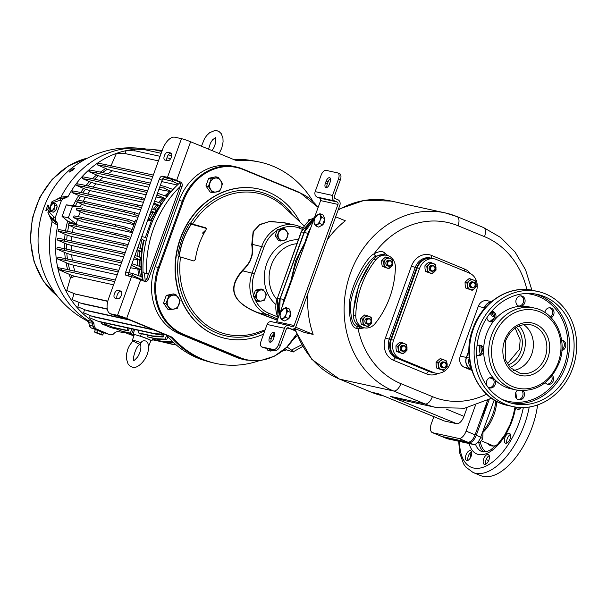 <?xml version="1.0" encoding="UTF-8"?>
<svg xmlns="http://www.w3.org/2000/svg" width="607" height="607" viewBox="0 0 607 607"><rect width="100%" height="100%" fill="white"/><g stroke="black" fill="none" stroke-linecap="round" stroke-linejoin="round"><path stroke-width="0.91" d="M125.224 332.606A92.423 79.881 102.4 0 1 117.591 331.528L115.368 332.211L113.175 334.245L110.762 334.882L109.078 334.389A3.065 2.504 -73.7 0 1 108.865 334.313L95.83 328.736L94.222 326.429L93.88 323.349L89.715 322.795L89.032 323.22M58.12 269.387A92.423 79.881 102.4 0 0 92.666 321.255L93.88 323.349M116.407 153.404A92.423 79.881 102.4 0 0 68.242 196.273L66.322 197.791L63.598 198.375L61.474 200.363L55.26 217.534L55.586 220.523L57.233 222.913L57.695 225.409A92.423 79.881 102.4 0 0 58.09 269.273M142.873 149.117A92.423 79.881 102.4 0 0 136.529 149.231M134.875 149.352A92.423 79.881 102.4 0 0 126.871 150.498M126.18 150.642A92.423 79.881 102.4 0 0 116.756 153.275M73.303 205.477A82.438 71.247 -77.6 0 1 78.591 195.72M80.716 192.472A82.438 71.247 -77.6 0 1 83.455 188.694M86.019 185.514A82.438 71.247 -77.6 0 1 89.29 181.857M92.423 178.731A82.438 71.247 -77.6 0 1 96.422 175.188M100.352 172.13A82.438 71.247 -77.6 0 1 105.497 168.7M70.465 277.938A82.438 71.247 -77.6 0 1 69.228 274.607M67.673 269.629A82.438 71.247 -77.6 0 1 66.102 262.99M65.359 258.612A82.438 71.247 -77.6 0 1 64.706 252.747M64.471 248.68A82.438 71.247 -77.6 0 1 64.441 243.361M64.615 239.507A82.438 71.247 -77.6 0 1 65.063 234.56M65.564 230.865A82.438 71.247 -77.6 0 1 67.635 221.062M56.276 199.544L60.973 197.161L68.242 196.273M57.695 225.409L52.088 221.707L48.416 213.505M87.689 321.149L88.182 320.625L92.666 321.255M74.403 168.64L73.424 168.26L69.335 172.062L73.318 169.816A89.844 77.65 -77.6 0 1 73.493 169.649L74.517 168.397M74.509 168.26L73.424 168.26M48.545 207.746L48.712 205.371L47.854 204.961L45.859 210.477L46.959 210.227L48.461 207.989A89.844 77.65 -77.6 0 1 48.545 207.746M55.586 220.523L54.175 219.939L55.73 222.261L51.974 219.362L49.637 215.917L54.175 219.939A3.065 2.694 -67.4 0 1 53.94 216.98L55.26 217.534M47.892 212.313L49.637 215.917L47.892 212.313L49.539 210.925A0.88 0.766 -88.1 0 1 49.774 210.978M48.021 212.511L48.788 211.517A0.88 0.766 -88.1 0 1 49.539 210.925L50.874 210.97M51.83 204.544L51.056 204.24L48.499 211.016L51.694 203.125M51.034 204.301L51.375 203.345M51.276 204.028L51.906 203.96M66.322 197.791L59.122 198.626L64.608 197.753L66.429 196.22M51.732 203.884L52.263 204.104A0.88 0.774 -67.7 0 1 51.876 202.988L51.724 202.283M52.278 204.111L52.263 204.104C51.041 203.74 50.768 203.14 51.443 202.306L51.443 202.306C51.868 201.577 54.425 200.348 59.122 198.626M56.846 207.215A3.414 1.624 112.3 0 1 56.056 209.567M54.046 203.133L56.019 203.937L57.179 206.228L55.776 210.386L53.219 212.26L51.246 211.448L53.803 209.582L55.207 205.416L54.046 203.133L52.483 203.952A3.824 1.813 -67.7 0 0 51.314 205.265A3.824 1.813 -67.7 0 0 50.51 206.964A3.824 1.813 -67.7 0 0 50.275 207.806A3.824 1.813 -67.7 0 0 50.389 210.189L51.246 211.448M50.267 207.844L50.389 210.189A3.824 1.813 -67.7 0 0 52.248 210.401A3.824 1.813 -67.7 0 0 54.228 207.389A3.824 1.813 -67.7 0 0 54.342 204.164A3.824 1.813 -67.7 0 0 53.575 203.573A3.824 1.813 -67.7 0 0 52.483 203.952L51.36 205.196M55.776 210.386L53.803 209.582M57.179 206.228L55.207 205.416M91.209 320.928L92.507 323.053L92.909 326.103C90.344 325.481 89.161 325.39 89.366 325.838L91.293 328.008L102.803 332.067M91.422 328.046A0.88 0.721 -73.7 0 1 91.354 328.03L89.51 326.369M96.847 329.624A0.88 0.721 106.3 0 0 96.908 329.647L91.354 328.03A0.88 0.721 -73.7 0 1 91.293 328.008L94.601 328.433A3.065 2.777 -76 0 1 92.909 326.103L94.222 326.429M96.346 329.836L101.346 331.278L102.735 332.241M95.352 332.621L94.517 331.832L95.375 329.563L103.638 332.689L102.78 334.958L94.958 332.386L102.09 335.072L96.741 332.454L94.517 331.832L94.958 332.386M102.09 335.072L102.78 334.958M101.726 331.748L100.876 334.017M97.598 330.185L96.741 332.454M107.818 301.133L75.033 293.947L66.778 290.533L70.716 277.08L72.187 277.399L74.752 276.306L71.406 275.259A82.438 71.247 102.4 0 0 72.187 277.399M71.406 275.259L58.067 269.356L58.598 267.748L61.944 268.484M74.782 271.192A80.67 69.722 -77.6 0 1 73.257 265.153L68.25 263.635A82.438 71.247 102.4 0 0 69.782 270.092M68.25 263.635L57.392 258.893L64.903 260.236L65.442 258.628L57.961 257.178L57.392 258.893M72.332 260.137A80.67 69.722 -77.6 0 1 71.687 254.834L66.823 253.377A82.438 71.247 102.4 0 0 67.468 259.075M66.823 253.377L56.77 249.007L64.274 250.35L64.828 248.749L57.346 247.292L56.77 249.007M71.376 250.183A80.67 69.722 -77.6 0 1 71.315 245.395L66.55 243.984A82.438 71.247 102.4 0 0 66.58 249.136M66.55 243.984L57.02 239.848L64.532 241.199L65.093 239.598L57.604 238.141L57.02 239.848M71.474 240.994A80.67 69.722 -77.6 0 1 71.854 236.563L67.149 235.175A82.438 71.247 102.4 0 0 66.724 239.955M67.149 235.175L57.991 231.221L65.51 232.572L66.072 230.963L58.591 229.514L57.991 231.221M77.339 202.04A82.438 71.247 102.4 0 0 75.443 205.864L66.277 204.863L62.081 216.456L68.143 221.487L69.668 221.821A82.438 71.247 102.4 0 0 69.304 223.255M68.864 225.129A82.438 71.247 102.4 0 0 67.681 231.32M140.725 209.825L80.625 196.304A82.438 71.247 102.4 0 0 78.311 200.242M80.625 196.304L71.96 192.578L79.479 193.929L80.071 192.336L72.597 190.879L71.96 192.578M87.719 194.005A80.67 69.722 -77.6 0 1 90.185 190.659L85.473 189.278A82.438 71.247 102.4 0 0 82.825 192.935M85.473 189.278L76.672 185.484L84.191 186.835L84.79 185.241L77.317 183.792L76.672 185.484M93.121 187.07A80.67 69.722 -77.6 0 1 96.065 183.845L91.3 182.426A82.438 71.247 102.4 0 0 88.129 185.977M91.3 182.426L82.241 178.519L89.76 179.877L90.367 178.283L82.893 176.827L82.241 178.519M99.677 180.325A80.67 69.722 -77.6 0 1 103.281 177.214L98.402 175.749A82.438 71.247 102.4 0 0 94.533 179.194M98.402 175.749L88.918 171.652L96.437 173.003L97.059 171.409L89.586 169.96L88.918 171.652M107.864 173.777A80.67 69.722 -77.6 0 1 112.523 170.81L107.454 169.254A82.438 71.247 102.4 0 0 102.462 172.593M107.454 169.254L97.234 164.816L104.753 166.166L105.375 164.58L97.909 163.131L97.234 164.816M162.213 150.468L153.533 149.625M166.09 196.251A82.438 71.247 -77.6 0 1 170.848 191.918M165.438 198.686L156.12 197.009M159.945 203.004A82.438 71.247 -77.6 0 1 164.011 198.375M153.958 202.988L159.656 205.538A82.438 71.247 -77.6 0 1 161.28 203.482L154.641 201.099M159.656 205.538L153.396 204.521M154.823 209.946A82.438 71.247 -77.6 0 1 158.192 205.219M151.09 210.902L154.808 212.571A82.438 71.247 -77.6 0 1 156.181 210.432L151.826 208.869M154.808 212.571L151.522 212.192A80.67 69.722 102.4 0 0 149.201 216.115M149.178 219.696A82.438 71.247 -77.6 0 1 153.336 212.245M150.999 219.863A82.886 71.641 -77.6 0 1 164.451 200.037M175.453 344.245L172.297 344.101L173.655 344.662L152.532 339.533M131.302 334.882L130.687 334.707M176.349 345.019L175.021 344.73M158.275 341.058L152.418 339.776M132.683 335.443L130.869 334.783M286.997 346.969L291.474 350.057C293.5 351.559 294.023 352.174 293.044 351.908L286.716 349.867L282.209 351.203M285.146 348.729L286.716 349.867M302.438 346.612L293.044 351.908M301.451 344.92L291.474 350.057M164.376 334.161L155.142 333.721L156.523 334.29L99.184 321.718L89.57 317.757L90.2 315.511M156.523 334.29L165.848 334.768M89.57 317.757L99.184 321.718M155.142 333.721L97.826 321.156M151.151 328.857L149.201 328.766L150.597 329.335L93.243 316.763L83.637 312.802L84.54 309.616M150.597 329.335L152.554 329.434M83.637 312.802L93.243 316.763M149.201 328.766L91.9 316.201M130.027 320.147L87.469 310.814L77.871 306.854L79.122 302.468M77.871 306.854L87.469 310.814M128.654 319.586L86.133 310.26M107.295 309.168L81.846 303.591L72.256 299.63L74.016 293.538M72.256 299.63L81.846 303.591M107.249 308.895L80.519 303.037M107.75 301.383L75.033 293.947M66.778 290.533L76.353 294.501M113.577 284.82L74.752 276.306M114.738 281.618L58.067 269.356M115.3 280.077L61.982 268.385L61.421 269.925M128.274 274.311L132.174 275.282L142.425 279.895L140.263 279.622M117.212 274.796L73.257 265.153M118.244 271.936L64.903 260.236M142.425 279.895A82.438 71.247 -77.6 0 1 141.879 276.845L132.819 273.59L132.174 275.282M118.82 270.335L65.442 258.628M132.819 273.59L128.745 272.619M131.378 265.358L141.006 269.645L130.513 267.733M120.558 265.547L71.687 254.834M121.514 262.899L64.274 250.35M141.006 269.645A82.438 71.247 -77.6 0 1 140.824 266.807L132.197 263.704L131.552 265.403M122.09 261.306L64.828 248.749M134.276 257.353L140.733 260.244L133.654 259.06M123.691 256.875L71.315 245.395M125.163 252.816L122.439 252.171L121.84 253.764L64.532 241.199M121.84 253.764L124.572 254.447M140.733 260.244A82.438 71.247 -77.6 0 1 140.832 257.558L134.959 255.456M122.439 252.171L65.093 239.598M137.099 249.545L141.332 251.442L136.658 250.767M126.696 248.582L71.854 236.563M128.115 244.659L123.411 243.536L122.819 245.137L65.51 232.572M122.819 245.137L127.523 246.305M141.332 251.442A82.438 71.247 -77.6 0 1 141.666 248.878L137.842 247.504M123.411 243.536L66.072 230.963M69.668 221.821L74.213 223.596A80.67 69.722 -77.6 0 0 74.062 224.18M72.415 232.36A80.67 69.722 -77.6 0 1 73.356 227.253M81.634 204.073A80.67 69.722 -77.6 0 0 80.321 206.721L72.514 206.228L68.31 217.822L76.239 224.044L74.213 223.596M139.178 243.809A80.67 69.722 102.4 0 0 138.517 247.747M151.522 212.192L150.688 212.01M83.189 201.19A80.67 69.722 -77.6 0 1 85.291 197.67M76.239 224.044L77.506 219.499M78.417 216.729L80.291 211.767M81.475 209.043L82.355 207.162M138.001 217.344L85.208 205.773L76.74 201.759L84.252 203.11L84.843 201.509L77.37 200.06L76.74 201.759M133.919 224.651L84.745 213.876L76.262 209.855L83.774 211.206L84.358 209.605L76.877 208.155L76.262 209.855M129.602 240.554L77.157 229.051L68.379 224.901L75.89 226.252L76.459 224.643L68.978 223.194L68.379 224.901M132.447 232.701L82.051 221.654L73.462 217.587L80.981 218.937L81.558 217.336L74.077 215.88L73.462 217.587M62.081 216.456L68.31 217.822M80.321 206.721L75.443 205.864M66.277 204.863L72.514 206.228M142.106 206.023L137.387 204.9L136.825 206.501L79.479 193.929M136.825 206.501L141.507 207.67M137.387 204.9L80.071 192.336M143.434 202.336L90.185 190.659M144.838 198.459L142.091 197.806L141.537 199.407L84.191 186.835M141.537 199.407L144.254 200.082M142.091 197.806L84.79 185.241M156.887 194.885L165.476 198.694M146.158 194.824L96.065 183.845M147.023 192.427L89.76 179.877M167.403 196.721L157.683 193.223L157.092 194.93M147.6 190.833L90.367 178.283M159.724 187.055L163.776 188.064L171.28 191.425M171.121 191.698L158.875 189.407M148.912 187.222L103.281 177.214M149.823 184.703L96.437 173.003M173.033 189.475L164.368 186.357L163.776 188.064M150.399 183.109L97.059 171.409M164.368 186.357L160.324 185.393M162.122 178.746L172.1 181.227L178.412 184.073M177.396 185.029L161.697 181.592M151.735 179.406L112.523 170.81M152.721 176.683L104.753 166.166M179.194 181.872L172.676 179.52L172.1 181.227M153.305 175.082L105.375 164.58M172.676 179.52L164.224 177.51M110.853 166.204L116.468 153.26L125.793 153.723L158.442 160.885M124.845 153.677L126.256 150.468L135.573 150.931L160.096 156.31M170.673 158.624L166.933 157.805M134.208 150.862L134.959 149.147L144.284 149.618L161.181 153.321M171.698 155.627L168.291 154.884M142.683 149.534L142.971 148.89L152.296 149.352L161.857 151.454M174.217 188.223A80.67 69.722 102.4 0 0 172.646 189.338M169.52 191.736A80.67 69.722 102.4 0 0 164.876 195.811M162.304 198.368A80.67 69.722 102.4 0 0 158.571 202.51M156.416 205.181A80.67 69.722 102.4 0 0 153.343 209.415M136.916 220.349L135.581 220.06L131.385 231.654L132.485 232.595M136.977 220.174L135.581 220.06M140.225 248.362A82.438 71.247 -77.6 0 1 142.061 239.021M139.367 257.034A82.438 71.247 -77.6 0 1 139.86 251.123M139.344 266.268A82.438 71.247 -77.6 0 1 139.261 259.925M140.376 276.306A82.438 71.247 -77.6 0 1 139.542 269.326M142.789 280.662A82.886 71.641 -77.6 0 1 143.578 240.266M146.037 241.131L144.026 240.63L141.173 238.293M147.941 219.59L153.002 220.22M147.774 220.053L151.371 220.834L145.376 237.398L146.689 238.475M141.78 236.609L145.376 237.398M152.676 220.956L151.371 220.834M145.24 280.707L144.398 273.006M146.613 273.658L147.888 273.385L148.078 275.092L180.127 186.554A103.046 89.062 102.4 0 0 146.613 273.658L143.055 272.611A102.849 88.888 -77.6 0 1 179.96 182.654M143.965 281.147A3.536 3.05 102.4 0 0 146.727 278.81L148.078 275.092M168.852 336.157L124.928 318.045L113.706 315.041A14.72 7.322 112.4 0 1 113.092 314.843L110.254 313.675A14.72 7.322 -67.6 0 0 110.869 313.872L117.523 315.329A7.064 0.539 19.9 0 1 126.666 318.425L170.59 336.536A11.776 10.175 -77.6 0 1 173.913 338.881A103.046 89.062 -77.6 0 0 215.925 363.464L214.188 363.085A103.046 89.062 -77.6 0 1 172.183 338.501A11.776 10.175 102.4 0 0 168.852 336.157L170.59 336.536M235.159 160.096A11.776 10.175 102.4 0 0 236.745 160.142A103.046 89.062 -77.6 0 1 258.324 161.773L260.062 162.152A103.046 89.062 -77.6 0 1 312.871 201.205M128.403 276.003A3.536 1.76 -67.6 0 1 128.601 273.013L162.175 180.264A3.536 1.76 -67.6 0 1 165.112 177.335L170.324 178.473L180.408 181.963A3.536 3.05 -77.6 0 1 182.039 186.448L148.465 279.197A3.536 3.05 -77.6 0 1 144.876 281.473A3.536 3.05 -77.6 0 1 144.436 281.337L140.657 279.781L126.666 318.425M180.127 186.554L180.302 186.061A3.536 3.05 102.4 0 0 178.67 181.584M233.612 159.489A102.849 88.888 -77.6 0 1 250.638 160.4L253.802 160.923M110.254 313.675A14.72 7.322 -67.6 0 1 108.63 298.485L162.593 149.421A14.72 7.322 -67.6 0 1 174.824 137.205L181.478 138.662L167.486 177.305A7.064 0.539 19.9 0 1 176.629 180.408L180.408 181.963M181.478 138.662A7.064 0.539 19.9 0 1 190.621 141.757L234.545 159.869A11.776 10.175 -77.6 0 0 236.017 160.331A11.776 10.175 -77.6 0 0 238.483 160.521A103.046 89.062 -77.6 0 1 260.062 162.152M140.657 279.781A7.064 0.539 19.9 0 0 131.514 276.686L126.309 275.54A3.536 1.76 112.4 0 1 126.157 275.495A3.536 1.76 112.4 0 1 125.77 271.845L159.345 179.095A3.536 1.76 112.4 0 1 162.281 176.167L167.486 177.305M120.71 290.996A4.12 2.049 112.4 0 1 120.884 291.049A4.12 2.049 112.4 0 1 121.271 295.48A4.12 2.049 112.4 0 1 117.91 298.727L115.019 298.09A4.12 2.049 112.4 0 1 114.844 298.037A4.12 2.049 112.4 0 1 114.457 293.613A4.12 2.049 112.4 0 1 117.819 290.366L121.043 291.132M170.673 152.979L167.782 152.342A4.12 2.049 112.4 0 0 164.421 155.597A4.12 2.049 112.4 0 0 164.808 160.02A4.12 2.049 112.4 0 0 164.983 160.073L167.873 160.711A4.12 2.049 112.4 0 0 171.235 157.456A4.12 2.049 112.4 0 0 170.848 153.032A4.12 2.049 112.4 0 0 170.673 152.979L171.007 153.116M171.493 153.708L167.782 152.342M166.993 160.514A4.12 2.049 112.4 0 1 167.615 155.961A4.12 2.049 112.4 0 1 170.613 153.51M117.037 298.538A4.12 2.049 112.4 0 1 117.652 293.978A4.12 2.049 112.4 0 1 120.649 291.535L117.819 290.366M121.529 291.724L120.649 291.535M296.929 335.815A103.046 89.062 -77.6 0 1 293.135 339.639M258.84 360.816A103.046 89.062 -77.6 0 1 215.925 363.464M236.351 357.303A52.999 45.806 102.4 0 0 242.99 359.382L246.169 360.08A52.999 45.806 -77.6 0 1 239.537 358.001L182.859 334.632A52.999 45.806 -77.6 0 1 158.336 267.421L182.32 201.175A52.999 45.806 -77.6 0 1 236.176 166.933A52.999 45.806 -77.6 0 1 242.815 169.012A1.768 0.88 -67.6 0 1 242.883 169.034L232.989 166.235A52.999 45.806 102.4 0 0 179.133 200.477L155.149 266.723A52.999 45.806 102.4 0 0 179.672 333.933L236.351 357.303L239.537 358.001A1.768 0.88 112.4 0 0 240.266 357.705A52.543 45.411 102.4 0 0 296.345 334.419M318.106 207.518A52.543 45.411 102.4 0 0 299.919 192.927L243.24 169.558A52.543 45.411 102.4 0 0 183.253 201.448L159.277 267.695A52.543 45.411 102.4 0 0 183.587 334.343L240.266 357.705M258.294 188.891A76.55 66.163 102.4 0 0 258.15 188.86A76.55 66.163 102.4 0 0 178.557 243.832A76.55 66.163 102.4 0 0 215.773 335.405A76.55 66.163 -77.6 0 0 225.356 338.41A76.55 66.163 -77.6 0 0 225.5 338.44M263.605 334.07A76.55 66.163 -77.6 0 1 225.645 338.471A76.55 66.163 -77.6 0 1 216.062 335.466A76.55 66.163 -77.6 0 1 178.845 243.9A76.55 66.163 -77.6 0 1 258.438 188.921A76.55 66.163 -77.6 0 1 268.021 191.926A76.55 66.163 -77.6 0 1 299.866 221.851M190.423 223.467L190.386 223.467A1.768 1.525 -77.6 0 0 189.02 224.294A74.782 64.63 102.4 0 0 177.972 254.826A1.768 1.525 -77.6 0 0 178.458 256.42L193.853 260.964L195.348 259.508A66.755 57.695 102.4 0 1 199.202 243.968A66.755 57.695 -77.6 0 1 206.137 229.696L205.841 227.837L190.386 223.467A73.948 63.91 -77.6 0 1 293.234 215.591M277.293 320.261L258.005 312.886C232.033 302.423 226.851 288.234 242.474 270.297C247.193 265.555 249.978 261.564 250.835 258.324C252.277 255.206 252.58 250.661 251.746 244.689L253.134 231.593L259.834 224.438L270.358 221.327L286.519 223.201M277.346 320.117L257.899 312.658C232.322 302.278 227.23 288.34 242.641 270.836C247.459 265.783 250.281 261.64 251.108 258.392C252.58 255.281 252.96 250.6 252.231 244.333L253.385 231.866L259.455 224.924L268.916 221.638L283.302 222.496L289.873 224.324M179.035 256.738A68.128 58.879 -77.6 0 1 183.056 240.213A68.128 58.879 -77.6 0 1 190.993 224.317A1.768 1.525 102.4 0 1 190.765 224.249L189.536 223.74M190.765 224.249L194.415 225.045A1.768 1.525 102.4 0 0 194.635 225.114L190.985 224.317A1.768 1.525 102.4 0 0 191.22 224.347A67.627 58.447 102.4 0 0 183.215 240.326A67.627 58.447 102.4 0 0 179.209 256.807M206.418 228.391L194.961 225.189A1.768 1.237 105.6 0 0 195.09 225.235L195.09 225.235A1.768 1.237 105.6 0 0 195.219 225.258M313.569 220.045A23.552 20.357 102.4 0 0 304.016 232.413L280.032 298.659A23.552 20.357 102.4 0 0 279.311 314.676M292.445 329.161L294.699 330.087M284.895 228.907L282.945 228.475L277.361 229.651L275.168 235.713L278.56 240.584L280.51 241.017L277.118 236.138L279.311 230.083L284.895 228.907L288.287 233.778L286.094 239.841L280.51 241.017M275.168 235.713L277.118 236.138M277.361 229.651L279.311 230.083M286.838 231.396A5.592 4.833 102.4 0 0 282.354 229.545A5.592 4.833 -77.6 0 0 278.461 233.164A5.592 4.833 -77.6 0 0 279.061 238.634A5.592 4.833 102.4 0 0 283.552 240.478A5.592 4.833 -77.6 0 0 287.437 236.867A5.592 4.833 -77.6 0 0 286.838 231.396M262.99 289.41L261.04 288.985L255.456 290.161L253.263 296.216L256.655 301.095L258.612 301.527L255.221 296.648L257.414 290.594L262.99 289.41L266.382 294.289L265.532 297.369L264.189 300.344L258.612 301.527M253.263 296.216L255.221 296.648M255.456 290.161L257.414 290.594M264.933 291.906A5.592 4.833 102.4 0 0 260.449 290.055A5.592 4.833 -77.6 0 0 256.556 293.674A5.592 4.833 -77.6 0 0 257.156 299.137A5.592 4.833 102.4 0 0 261.647 300.989A5.592 4.833 -77.6 0 0 265.532 297.369A5.592 4.833 -77.6 0 0 264.933 291.906M313.508 220.22L304.16 232.451L280.176 298.697L279.395 314.456M468.945 350.269L466.358 357.432A8.832 7.633 102.4 0 0 470.44 368.639L470.584 368.669A8.832 7.633 -77.6 0 1 466.502 357.462L468.945 350.717M470.44 368.639L464.363 367.303L471.814 370.376M489.712 377.751L493.362 379.254M464.363 367.303A8.832 7.633 -77.6 0 1 460.281 356.104L466.358 357.432M491.131 301.929A8.832 7.633 102.4 0 0 484.34 307.749L483.711 309.494M484.34 307.749L478.263 306.414L460.281 356.104M478.263 306.414A8.832 7.633 -77.6 0 1 487.239 300.708L491.473 301.633M485.061 307.901L484.485 307.779A8.832 7.633 -77.6 0 1 491.055 301.99M484.485 307.779L483.984 309.16M471.047 367.728A8.832 7.633 -77.6 0 1 469.249 358.069L466.502 357.462M561.885 350.535A5.296 4.583 -77.6 0 0 565.785 345.724A5.296 4.583 -77.6 0 0 563.008 340.413A5.296 4.583 -77.6 0 0 562.34 340.208A5.296 4.583 -77.6 0 0 561.604 340.117A5.296 4.583 -77.6 0 1 564.373 344.518A5.296 4.583 -77.6 0 1 561.961 349.533M549.805 307.779A5.296 4.583 -77.6 0 1 552.567 311.998A5.296 4.583 -77.6 0 1 550.45 316.991M520.889 295.859A5.296 4.583 -77.6 0 1 523.295 302.559A5.296 4.583 -77.6 0 1 518.644 306.072M491.784 311.33A5.296 4.583 -77.6 0 1 494.219 314.001A5.296 4.583 -77.6 0 1 489.546 321.543M479.545 345.133A5.296 4.583 -77.6 0 1 482.178 351.066A5.296 4.583 -77.6 0 1 477.307 355.345M491.344 377.463A5.296 4.583 -77.6 0 1 494.121 382.16A5.296 4.583 -77.6 0 1 491.238 387.167A5.296 4.583 -77.6 0 1 489.105 387.683M521.952 390.703A5.296 4.583 -77.6 0 1 522.673 396.09A5.296 4.583 -77.6 0 1 518.021 399.603M551.672 376.264A5.296 4.583 -77.6 0 1 551.801 376.59A5.296 4.583 -77.6 0 1 547.127 384.132M478.157 329.555A58.887 50.889 102.4 0 0 512.778 406.553A58.887 50.889 102.4 0 0 572.621 368.502A58.887 50.889 -77.6 0 0 537.999 291.512A58.887 50.889 -77.6 0 0 478.157 329.555M480.516 330.534A55.943 48.348 -77.6 0 1 537.37 294.387A55.943 48.348 -77.6 0 1 570.261 367.531A55.943 48.348 102.4 0 1 513.408 403.678A55.943 48.348 102.4 0 1 480.516 330.534M552.362 375.384A5.296 4.583 -77.6 0 1 553.25 376.909A5.296 4.583 -77.6 0 1 552.453 382.395A5.296 4.583 -77.6 0 1 547.833 384.36A5.296 4.583 -77.6 0 1 545.291 382.622M544.866 312.468A5.296 4.583 -77.6 0 1 547.673 308.295A5.296 4.583 -77.6 0 1 550.549 307.87A5.296 4.583 -77.6 0 1 554.016 312.332A5.296 4.583 -77.6 0 1 551.209 317.764M519.44 306.315A41.959 36.261 102.4 0 0 495.274 319.161A41.959 36.261 102.4 0 0 493.817 320.898A41.959 36.261 102.4 0 0 486.526 334.017A41.959 36.261 102.4 0 0 483.658 348.964A41.959 36.261 102.4 0 0 483.642 351.286A41.959 36.261 102.4 0 0 493.438 378.131A41.959 36.261 102.4 0 0 494.872 379.686A41.959 36.261 102.4 0 0 511.193 388.875L516.261 389.982A41.959 36.261 102.4 0 1 491.587 335.125A41.959 36.261 -77.6 0 1 534.228 308.015L529.167 306.907A41.959 36.261 102.4 0 0 521.474 306.194A41.959 36.261 102.4 0 0 519.44 306.315A5.296 4.583 -77.6 0 1 519.357 306.3A5.296 4.583 -77.6 0 1 516.238 299.372A5.296 4.583 -77.6 0 1 521.625 295.95A5.296 4.583 -77.6 0 1 524.744 302.878A5.296 4.583 -77.6 0 1 521.474 306.194M491.662 311.323A5.296 4.583 -77.6 0 1 492.52 311.421A5.296 4.583 -77.6 0 1 495.669 314.32A5.296 4.583 -77.6 0 1 495.274 319.161M493.817 320.898A5.296 4.583 -77.6 0 1 490.251 321.771A5.296 4.583 -77.6 0 1 487.11 318.872A5.296 4.583 -77.6 0 1 486.837 317.78M477.003 345.891A5.296 4.583 -77.6 0 1 480.289 345.224A5.296 4.583 -77.6 0 1 480.949 345.429A5.296 4.583 -77.6 0 1 483.658 348.964M483.642 351.286A5.296 4.583 -77.6 0 1 478.02 355.573A5.296 4.583 -77.6 0 1 477.352 355.368A5.296 4.583 -77.6 0 1 476.723 355.034M494.872 379.686A5.296 4.583 -77.6 0 1 492.679 387.486A5.296 4.583 -77.6 0 1 489.811 387.911A5.296 4.583 -77.6 0 1 486.344 383.412A5.296 4.583 -77.6 0 1 489.212 377.979A5.296 4.583 -77.6 0 1 492.08 377.554A5.296 4.583 -77.6 0 1 493.438 378.131M523.143 390.726A5.296 4.583 -77.6 0 1 524.122 396.409A5.296 4.583 -77.6 0 1 518.735 399.831A5.296 4.583 -77.6 0 1 515.616 392.904A5.296 4.583 -77.6 0 1 517.589 390.24M513.537 370.475A24.819 21.45 102.4 0 0 531.694 354.26A24.819 21.45 -77.6 0 0 523.591 324.593M510.032 367.44A24.879 21.503 102.4 0 0 519.144 325.891M508.089 364.966A22.08 19.083 102.4 0 0 521.754 348.236A22.08 19.083 102.4 0 0 516.345 327.325M507.384 363.851L519.433 349.283L520.169 339.859L515.138 328.106M494.47 316.975L492.512 316.581L490.069 313.258M490.691 312.484L491.351 312.628L491.958 311.406M494.386 316.991L491.351 312.628M492.216 311.543A5.008 4.325 -77.6 0 0 493.089 314.858A5.008 4.325 102.4 0 0 494.553 316.164M387.881 255.608L383.874 252.269C381.469 251.01 378.199 251.541 374.049 253.87C367.584 256.23 351.036 283.264 349.268 303.849C349.207 319.714 351.643 327.871 356.575 328.334L358.13 328.964L364.375 327.826M384.049 254.659L383.199 254.409L376.105 256.162C370.74 256.526 352.606 283.719 350.543 304.426C350.467 319.161 353.008 326.513 358.168 326.483L359.678 326.9L358.13 328.964A84.206 72.779 102.4 0 0 400.908 383.654L432.396 396.629A84.206 72.779 102.4 0 0 486.609 394.186M359.276 326.824L362.22 327.348M444.468 421.015A8.832 4.393 112.4 0 1 444.104 420.901L378.191 393.685L444.468 421.015L456.623 423.678A8.832 4.393 112.4 0 0 463.96 416.349L467.071 407.752M432.396 396.629A8.832 4.393 112.4 0 1 425.059 403.966L390.339 396.348L404.065 400.453L436.714 407.616A93.038 80.412 102.4 0 1 425.059 403.966L393.571 390.984A93.038 80.412 102.4 0 1 348.342 279.69A93.038 80.412 102.4 0 1 445.075 212.875L391.257 201.076A93.038 80.412 -77.6 0 0 338.084 210.075M433.861 416.675L431.387 423.511A8.832 4.393 -67.6 0 0 432.366 432.624A8.832 4.393 -67.6 0 0 432.73 432.745L458.771 438.451A8.832 4.393 -67.6 0 0 466.108 431.122L475.357 405.567M432.73 432.745L441.706 436.441A8.832 4.393 112.4 0 1 441.335 436.327L432.366 432.624M441.706 436.441L467.747 442.154A8.832 4.393 112.4 0 0 475.084 434.824L487.512 400.476M489.196 399.581L476.267 435.31A8.832 4.393 -67.6 0 1 468.923 442.64L442.89 436.926A8.832 4.393 -67.6 0 1 442.518 436.812A8.832 4.393 -67.6 0 1 441.987 436.501M481.108 418.17A33.855 16.837 -67.6 0 0 484.53 410.309A33.855 16.837 112.4 0 0 486.89 402.213M442.518 436.812L447.002 438.664A8.832 4.393 -67.6 0 0 447.374 438.778L442.89 436.926M494.227 399.937L480.752 437.161A8.832 4.393 -67.6 0 1 473.414 444.491L447.374 438.778M482.846 431.38A30.031 14.932 -67.6 0 0 492.808 414.08A30.031 14.932 -67.6 0 0 495.836 400.878M482.269 432.966A26.496 13.172 -67.6 0 0 493.908 414.869A26.496 13.172 -67.6 0 0 496.693 401.341M496.549 445.341A27.383 13.612 112.4 0 1 491.427 445.864A27.383 13.612 -67.6 0 1 490.289 445.508A27.383 13.612 -67.6 0 1 487.474 443.413M471.199 456.123A5.296 2.633 -67.6 0 0 470.615 450.652A5.296 2.633 -67.6 0 0 465.986 454.977A5.296 2.633 -67.6 0 0 466.571 460.447A5.296 2.633 -67.6 0 0 471.199 456.123M516.572 407.214A5.296 2.633 -67.6 0 0 517.703 409.376A5.296 2.633 -67.6 0 0 520.298 408.39A5.296 2.633 -67.6 0 0 521.003 407.555M509.288 433.307A5.296 2.633 -67.6 0 0 504.963 437.488A5.296 2.633 -67.6 0 0 505.472 443.178A5.296 2.633 -67.6 0 0 505.692 443.247A5.296 2.633 -67.6 0 0 510.009 439.066A5.296 2.633 -67.6 0 0 509.508 433.383A5.296 2.633 -67.6 0 0 509.288 433.307M489.424 456.327A5.296 2.633 -67.6 0 0 488.332 454.537A5.296 2.633 -67.6 0 0 484.712 456.813A5.296 2.633 -67.6 0 0 483.195 462.542A5.296 2.633 -67.6 0 0 484.287 464.332A5.296 2.633 -67.6 0 0 487.907 462.056A5.296 2.633 -67.6 0 0 489.424 456.327M537.59 404.937A58.887 29.28 112.4 0 1 483.104 476.374A58.887 29.28 -67.6 0 1 480.638 475.607L473.081 472.489A58.887 29.28 -67.6 0 0 475.547 473.263A58.887 29.28 112.4 0 0 529.221 407.031M470.084 452.928A55.943 27.816 -67.6 0 0 470.789 457.094M489.257 455.637A5.296 2.633 -67.6 0 0 488.635 456.024A5.296 2.633 -67.6 0 0 485.554 463.52A5.296 2.633 -67.6 0 0 485.721 464.211M471.54 451.752A5.296 2.633 -67.6 0 0 468.354 455.956A5.296 2.633 -67.6 0 0 468.005 460.326M518.985 407.456A41.959 20.858 112.4 0 1 518.924 407.851A5.296 2.633 -67.6 0 0 519.137 409.247M510.434 434.483A5.296 2.633 -67.6 0 0 508.765 435.917A41.959 20.858 112.4 0 1 507.589 437.852A5.296 2.633 -67.6 0 0 506.898 443.049M489.295 455.743A41.959 20.858 112.4 0 1 488.635 456.024M508.765 435.917A5.296 2.633 -67.6 0 0 507.589 437.852M518.932 407.449A5.296 2.633 -67.6 0 0 518.924 407.851M486.124 404.323A33.855 16.837 112.4 0 1 484.295 410.211A33.855 16.837 -67.6 0 1 481.905 415.97M482.224 433.087L482.975 433.39L482.724 438.307A5.008 2.489 112.4 0 1 482.262 439.422A5.008 2.489 112.4 0 1 482.262 439.438L482.694 438.398L480.607 437.541M477.944 442.108L479.576 442.776L482.254 439.453M477.671 442.412L479.576 442.776M295.601 327.173L313.136 334.404A93.038 80.412 -77.6 0 1 307.977 293.257M327.363 239.697A93.038 80.412 -77.6 0 1 345.345 220.781L335.656 216.79M313.136 334.404L304.456 332.499L294.509 328.395M278.507 344.662L284.448 328.266A4.302 3.718 -77.6 0 1 288.811 325.489L271.458 321.687A4.302 3.718 -77.6 0 0 267.088 324.464L261.147 340.861A5.888 2.929 -67.6 0 0 261.799 346.938A5.888 2.929 -67.6 0 0 262.042 347.014L273.62 349.549A5.888 2.929 -67.6 0 0 278.507 344.662L280.396 345.444L286.337 329.047A1.942 1.677 -77.6 0 1 288.553 327.863L291.102 328.918A4.302 3.718 102.4 0 0 291.641 329.085A4.302 3.718 102.4 0 0 296.011 326.308L339.859 205.181A4.302 3.718 102.4 0 0 337.871 199.733L335.314 198.679A1.942 1.677 -77.6 0 1 334.419 196.213L340.352 179.816A5.888 2.929 112.4 0 0 339.708 173.739A5.888 2.929 112.4 0 0 339.457 173.663M276.048 322.689A1.942 1.677 102.4 0 0 276.762 321.725L320.61 200.598A1.942 1.677 102.4 0 0 319.707 198.132L317.158 197.085A4.302 3.718 -77.6 0 1 315.17 191.63L321.103 175.233A5.888 2.929 -67.6 0 1 325.997 170.347L337.568 172.889A5.888 2.929 -67.6 0 1 337.818 172.965L339.708 173.739M288.811 325.489A4.302 3.718 -77.6 0 1 289.349 325.656L291.906 326.71A1.942 1.677 102.4 0 0 294.122 325.534L337.97 204.407A1.942 1.677 102.4 0 0 337.067 201.941L334.518 200.887A4.302 3.718 -77.6 0 1 332.53 195.439L338.463 179.042A5.888 2.929 -67.6 0 0 337.818 172.965M290.745 312.817A4.12 2.049 112.4 0 1 290.404 315.959A4.12 2.049 112.4 0 1 287.369 319.396M324.722 218.96A4.12 2.049 112.4 0 1 324.381 222.101A4.12 2.049 112.4 0 1 321.346 225.538M326.968 187.457A4.12 2.049 112.4 0 1 327.249 184.096L328.053 181.888A4.12 2.049 112.4 0 1 330.496 178.64M326.164 181.106A4.12 2.049 112.4 0 1 329.76 177.745A4.12 2.049 112.4 0 1 330.208 182.001L329.411 184.209A4.12 2.049 112.4 0 1 325.815 187.571A4.12 2.049 112.4 0 1 325.36 183.322L326.164 181.106L328.053 181.888M290.116 314.555A5.296 2.633 112.4 0 1 289.805 315.594A5.296 2.633 112.4 0 1 289.372 316.611M281.625 319.692L284.82 321.004L288.659 318.576L290.852 312.522L289.205 308.895L286.011 307.574L287.665 311.209L286.17 314.069L285.472 317.264L281.625 319.692L279.979 316.057L280.669 312.863A5.592 2.785 112.4 0 1 281.124 311.786L283.689 308.622L286.011 307.574M290.852 312.522L287.665 311.209M288.659 318.576L285.472 317.264M280.609 313.045L280.669 312.863A5.592 2.785 112.4 0 0 280.609 313.045L280.609 313.045A5.592 2.785 112.4 0 0 280.404 317.711A5.592 2.785 -67.6 0 0 283.15 318.311A5.592 2.785 112.4 0 0 286.17 314.069A5.592 2.785 112.4 0 0 286.436 309.229A5.592 2.785 -67.6 0 0 283.689 308.622A5.592 2.785 112.4 0 0 281.124 311.786L281.132 311.778M324.092 220.698A5.296 2.633 112.4 0 1 323.774 221.745A5.296 2.633 112.4 0 1 323.349 222.761M315.602 225.834L318.789 227.147L322.636 224.727L324.828 218.672L323.174 215.037L319.988 213.725L321.642 217.352L320.139 220.22L319.449 223.406L315.602 225.834L313.948 222.208L314.646 219.013A5.592 2.785 112.4 0 1 315.101 217.936A5.592 2.785 112.4 0 1 317.666 214.772L319.988 213.725M324.828 218.672L321.642 217.352M322.636 224.727L319.449 223.406M315.101 217.936L317.666 214.772A5.592 2.785 -67.6 0 1 320.413 215.371A5.592 2.785 112.4 0 1 320.139 220.22A5.592 2.785 112.4 0 1 317.127 224.461A5.592 2.785 -67.6 0 1 314.373 223.854A5.592 2.785 112.4 0 1 314.585 219.188L314.646 219.013A5.592 2.785 112.4 0 0 314.585 219.188L314.585 219.188M280.396 345.444A5.888 2.929 112.4 0 1 275.51 350.33L263.931 347.796A5.888 2.929 112.4 0 1 263.688 347.712A5.888 2.929 112.4 0 1 263.461 347.599M271.01 342.037A4.12 2.049 112.4 0 1 271.291 338.676L269.402 337.902L270.206 335.694A4.12 2.049 112.4 0 1 273.803 332.325A4.12 2.049 112.4 0 1 274.25 336.582L273.454 338.789A4.12 2.049 112.4 0 1 269.857 342.158A4.12 2.049 112.4 0 1 269.402 337.902M274.539 333.22A4.12 2.049 112.4 0 0 272.095 336.468L271.291 338.676M386.075 255.16L383.351 254.644M369.989 264.068L358.722 285.389L353.782 309.274M357.22 324.753L361.021 327.203M386.894 255.335L384.58 254.826A12.952 11.199 102.4 0 0 373.707 259.098A82.438 71.247 102.4 0 0 353.456 315.033A12.952 11.199 102.4 0 0 361.954 327.294L364.276 327.803A12.952 11.199 102.4 0 0 375.149 323.531A82.438 71.247 102.4 0 0 395.392 267.596A12.952 11.199 102.4 0 0 386.894 255.335A12.952 11.199 102.4 0 0 376.021 259.606A82.438 71.247 102.4 0 0 355.77 315.541A12.952 11.199 102.4 0 0 364.276 327.803M367.804 326.665L361.294 324.343L360.763 321.467L360.672 318.698L362.462 316.778L364.686 314.957L366.567 315.367L371.203 317.279L371.818 322.932L370.027 324.844L367.804 326.665L363.168 324.753L362.546 319.107L366.567 315.367M360.672 318.698L362.546 319.107M361.294 324.343L363.168 324.753M364.777 317.286A5.008 4.325 102.4 0 0 363.077 321.976A5.008 4.325 -77.6 0 0 365.702 325.754A5.008 4.325 -77.6 0 0 370.027 324.844A5.008 4.325 102.4 0 0 371.727 320.155A5.008 4.325 -77.6 0 0 369.102 316.376A5.008 4.325 -77.6 0 0 364.777 317.286M368.001 324.214L366.772 323.941A2.944 2.542 -77.6 0 1 365.042 320.094A2.944 2.542 -77.6 0 1 368.032 318.189L369.261 318.455A2.944 2.542 102.4 0 0 366.271 320.359A2.944 2.542 102.4 0 0 368.001 324.214A2.944 2.542 102.4 0 0 370.991 322.309A2.944 2.542 102.4 0 0 369.261 318.455M370.854 322.211A2.504 2.162 102.4 0 0 366.84 320.557A2.504 2.162 102.4 0 0 370.854 322.211M388.784 268.696L382.273 266.374L381.742 263.499L381.659 260.729L383.442 258.81L385.673 256.989L387.547 257.398L392.183 259.31L392.805 264.963L391.014 266.875L388.784 268.696L384.148 266.784L383.533 261.139L387.547 257.398M381.659 260.729L383.533 261.139M382.273 266.374L384.148 266.784M385.756 259.318A5.008 4.325 102.4 0 0 384.064 264.007A5.008 4.325 -77.6 0 0 386.689 267.786A5.008 4.325 -77.6 0 0 391.014 266.875A5.008 4.325 102.4 0 0 392.714 262.186A5.008 4.325 -77.6 0 0 390.089 258.407A5.008 4.325 -77.6 0 0 385.756 259.318M388.988 266.245L387.759 265.972A2.944 2.542 -77.6 0 1 386.022 262.125A2.944 2.542 -77.6 0 1 389.019 260.221L390.248 260.486A2.944 2.542 102.4 0 0 387.258 262.391A2.944 2.542 102.4 0 0 388.988 266.245A2.944 2.542 102.4 0 0 391.978 264.341A2.944 2.542 102.4 0 0 390.248 260.486M391.841 264.242A2.504 2.162 102.4 0 0 387.827 262.588A2.504 2.162 102.4 0 0 391.841 264.242M431.918 258.324A14.72 12.724 102.4 0 0 431.63 258.256A14.72 12.724 102.4 0 0 416.668 267.77L390.688 339.541A14.72 12.724 102.4 0 0 397.502 358.213L430.56 371.841A14.72 12.724 102.4 0 0 432.404 372.417A14.72 12.724 102.4 0 0 432.7 372.478M435.302 373.055L432.988 372.546A14.72 12.724 -77.6 0 1 431.145 371.97L398.078 358.335A14.72 12.724 -77.6 0 1 391.265 339.67L417.244 267.899A14.72 12.724 -77.6 0 1 432.207 258.385L434.521 258.893A14.72 12.724 -77.6 0 1 436.365 259.47L469.431 273.104A14.72 12.724 -77.6 0 1 476.245 291.77L450.257 363.54A14.72 12.724 -77.6 0 1 435.302 373.055A14.72 12.724 -77.6 0 1 433.459 372.478L400.392 358.843A14.72 12.724 -77.6 0 1 393.579 340.178L419.566 268.408A14.72 12.724 -77.6 0 1 434.521 258.893M472.185 290.336L465.675 288.006L465.152 285.138L465.061 282.361L466.844 280.442L469.074 278.621L470.949 279.038L475.584 280.95L476.207 286.595L474.416 288.515L472.185 290.336L467.549 288.424L466.935 282.771L470.949 279.038M465.061 282.361L466.935 282.771M465.675 288.006L467.549 288.424M469.158 280.95A5.008 4.325 102.4 0 0 467.466 285.647A5.008 4.325 -77.6 0 0 470.091 289.425A5.008 4.325 -77.6 0 0 474.416 288.515A5.008 4.325 102.4 0 0 476.116 283.818A5.008 4.325 -77.6 0 0 473.49 280.039A5.008 4.325 -77.6 0 0 469.158 280.95M472.102 287.817L471.161 287.604A2.944 2.542 -77.6 0 1 469.431 283.757A2.944 2.542 -77.6 0 1 472.421 281.853L473.361 282.065A2.944 2.542 102.4 0 0 470.364 283.962A2.944 2.542 102.4 0 0 472.102 287.817A2.944 2.542 102.4 0 0 475.091 285.912A2.944 2.542 102.4 0 0 473.361 282.065M474.955 285.814A2.504 2.162 102.4 0 0 470.941 284.159A2.504 2.162 102.4 0 0 474.955 285.814M443.209 370.384L436.699 368.062L436.167 365.186L436.076 362.409L437.867 360.497L440.098 358.676L441.972 359.086L446.608 360.998L447.23 366.643L445.439 368.563L443.209 370.384L438.573 368.472L437.958 362.827L441.972 359.086M436.076 362.409L437.958 362.827M436.699 368.062L438.573 368.472M440.181 361.006A5.008 4.325 102.4 0 0 438.482 365.695A5.008 4.325 -77.6 0 0 441.114 369.473A5.008 4.325 -77.6 0 0 445.439 368.563A5.008 4.325 102.4 0 0 447.139 363.874A5.008 4.325 -77.6 0 0 444.506 360.088A5.008 4.325 -77.6 0 0 440.181 361.006M443.118 367.865L442.177 367.66A2.944 2.542 -77.6 0 1 440.447 363.813A2.944 2.542 -77.6 0 1 443.444 361.909L444.385 362.113A2.944 2.542 102.4 0 0 441.388 364.018A2.944 2.542 102.4 0 0 443.118 367.865A2.944 2.542 102.4 0 0 446.115 365.96A2.944 2.542 102.4 0 0 444.385 362.113M445.978 365.862A2.504 2.162 102.4 0 0 441.964 364.208A2.504 2.162 102.4 0 0 445.978 365.862M403.063 353.828L396.553 351.506L396.022 348.638L395.931 345.861L397.722 343.941L399.952 342.12L401.826 342.538L406.462 344.442L407.077 350.095L405.294 352.007L403.063 353.828L398.427 351.916L397.805 346.271L401.826 342.538M395.931 345.861L397.805 346.271M396.553 351.506L398.427 351.916M400.036 344.45A5.008 4.325 102.4 0 0 398.336 349.146A5.008 4.325 -77.6 0 0 400.961 352.925A5.008 4.325 -77.6 0 0 405.294 352.007A5.008 4.325 102.4 0 0 406.986 347.318A5.008 4.325 -77.6 0 0 404.361 343.539A5.008 4.325 -77.6 0 0 400.036 344.45M402.972 351.309L402.031 351.104A2.944 2.542 -77.6 0 1 400.301 347.257A2.944 2.542 -77.6 0 1 403.291 345.353L404.232 345.558A2.944 2.542 102.4 0 0 401.242 347.462A2.944 2.542 102.4 0 0 402.972 351.309A2.944 2.542 102.4 0 0 405.962 349.412A2.944 2.542 102.4 0 0 404.232 345.558M405.825 349.313A2.504 2.162 102.4 0 0 401.811 347.659A2.504 2.162 102.4 0 0 405.825 349.313M432.04 273.78L425.53 271.458L424.999 268.582L424.908 265.805L426.698 263.893L428.929 262.072L430.803 262.482L435.439 264.394L436.061 270.039L434.271 271.959L432.04 273.78L427.404 271.868L426.789 266.223L430.803 262.482M424.908 265.805L426.789 266.223M425.53 271.458L427.404 271.868M429.012 264.402A5.008 4.325 102.4 0 0 427.313 269.091A5.008 4.325 -77.6 0 0 429.946 272.869A5.008 4.325 -77.6 0 0 434.271 271.959A5.008 4.325 102.4 0 0 435.97 267.27A5.008 4.325 -77.6 0 0 433.337 263.484A5.008 4.325 -77.6 0 0 429.012 264.402M431.949 271.261L431.008 271.056A2.944 2.542 -77.6 0 1 429.278 267.201A2.944 2.542 -77.6 0 1 432.275 265.305L433.216 265.509A2.944 2.542 102.4 0 0 430.219 267.414A2.944 2.542 102.4 0 0 431.949 271.261A2.944 2.542 102.4 0 0 434.946 269.356A2.944 2.542 102.4 0 0 433.216 265.509M434.809 269.258A2.504 2.162 102.4 0 0 430.788 267.604A2.504 2.162 102.4 0 0 434.809 269.258M294.676 330.026L292.551 329.153M204.051 233.247L202.662 232.936L206.122 229.727M203.292 234.659L202.662 232.936M311.406 219.066L308.88 219.597L308.242 221.365M308.88 219.597L310.154 219.878M274.569 335.451L272.551 335.428M266.488 348.35L267.998 350.52L270.464 351.066L269.242 348.957M275.032 350.224L270.464 351.066M271.997 336.733L274.379 336.21M274.296 336.468A7.064 6.108 102.4 0 0 272.786 336.574A7.064 6.108 -77.6 0 0 271.966 336.809M269.455 349.002A7.064 6.108 102.4 0 0 274.303 350.383A7.064 6.108 -77.6 0 0 274.956 350.209M175.81 294.456L173.344 293.909L166.288 295.397L163.518 303.052L167.805 309.213L170.271 309.752L165.992 303.591L168.761 295.943L175.81 294.456L180.097 300.617L177.327 308.265L170.271 309.752M163.518 303.052L165.992 303.591M166.288 295.397L168.761 295.943M178.261 297.605A7.064 6.108 102.4 0 0 172.593 295.268A7.064 6.108 -77.6 0 0 167.684 299.835A7.064 6.108 -77.6 0 0 168.442 306.74A7.064 6.108 102.4 0 0 174.11 309.077A7.064 6.108 -77.6 0 0 179.019 304.509A7.064 6.108 -77.6 0 0 178.261 297.605M218.201 177.335L215.735 176.796L208.687 178.283L205.917 185.932L210.197 192.1L212.67 192.639L208.383 186.478L211.153 178.83L218.201 177.335L222.488 183.504L221.411 187.396L219.719 191.152L212.67 192.639M205.917 185.932L208.383 186.478M208.687 178.283L211.153 178.83M220.66 180.484A7.064 6.108 102.4 0 0 214.992 178.147A7.064 6.108 -77.6 0 0 210.075 182.722A7.064 6.108 -77.6 0 0 210.834 189.627A7.064 6.108 102.4 0 0 216.502 191.964A7.064 6.108 -77.6 0 0 221.411 187.396A7.064 6.108 -77.6 0 0 220.66 180.484M162.213 203.307A83.151 71.861 102.4 0 0 151.522 219.909M144.026 240.63A83.151 71.861 102.4 0 0 143.282 280.866M209.719 361.969L206.63 361.119A102.849 88.888 -77.6 0 1 166.508 335.193M137.918 269.356A80.67 69.722 102.4 0 0 138.737 275.715M137.546 259.917A80.67 69.722 102.4 0 0 137.652 265.669M138.085 251.086A80.67 69.722 102.4 0 0 137.66 256.42M132.721 231.942L131.385 231.654M124.61 210.227L124.04 211.828L134.01 214.317L134.625 212.609L84.843 201.509M134.01 214.317L138.388 216.274M139.132 214.233L134.625 212.609M124.04 211.828L84.252 203.11M134.155 224.006L127.743 221.138L128.358 219.438L84.358 209.605M134.951 221.805L128.358 219.438M118.342 217.056L117.766 218.657L83.774 211.206M117.766 218.657L127.743 221.138M116.24 233.369L115.649 234.962L125.634 237.451L126.256 235.751L76.459 224.643M125.634 237.451L130.019 239.416M130.755 237.367L126.256 235.751M115.649 234.962L75.89 226.252M125.558 227.17L115.542 224.787L114.958 226.388L124.943 228.869L125.558 227.17L132.151 229.537M124.943 228.869L131.643 231.874M115.542 224.787L81.558 217.336M114.958 226.388L80.981 218.937M115.899 328.766L111.096 327.712L101.179 323.622L107.173 324.942M101.179 323.622L101.339 322.188M134.511 329.464L133.191 334.586A10.304 0.782 -160.1 0 0 134.109 335.11M133.191 334.586L134.208 334.806M140.718 344.655A32.566 32.566 0 0 1 138.904 343.979L135.892 342.568A32.566 32.566 0 0 1 132.637 340.58A8.68 0.66 19.9 0 1 132.379 340.299L134.238 334.723A8.832 0.675 19.9 0 1 139.473 335.967L140.558 336.202L141.294 333.744M132.379 340.299A8.68 0.66 19.9 0 1 141.12 342.758C141.856 340.929 143.472 340.375 145.968 341.096L147.729 342.788C151.917 355.474 137.857 370.035 132.394 367.129L130.535 366.423L128.168 364.268L126.271 358.282L126.484 354.192L127.895 348.934L129.488 345.512L132.963 340.808M139.473 335.967A8.832 0.675 19.9 0 1 146.879 338.683A8.832 0.675 19.9 0 1 150.809 340.641A8.832 0.675 19.9 0 1 150.847 340.739L148.7 346.202A8.68 0.66 19.9 0 1 148.404 346.263M150.809 340.641L151.894 340.876A10.304 0.782 -160.1 0 0 140.558 336.202M151.894 340.876L153.093 338.342M140.392 344.381C136.014 344.359 131.628 362.144 133.988 360.3L133.904 360.224C133.889 360.862 135.164 359.723 137.728 356.802C140.68 351.832 141.56 347.485 140.354 343.767L141.12 342.758M131.901 328.895L130.323 333.091L131.689 333.653L133.646 329.275M115.148 328.455L123.32 331.817L115.148 328.455M131.689 333.653L123.32 331.817M130.323 333.091L121.961 331.255M127.781 327.992L126.901 330.322L128.274 330.891L129.412 328.349M128.274 330.891L114.086 327.78L104.465 323.819L114.086 327.78M126.901 330.322L112.727 327.219M104.465 323.819L104.715 322.932M134.079 335.193L128.57 333.979L120.307 330.587L128.57 333.979M133.995 335.436L129.944 334.548M162.388 334.594L161.72 336.369L152.494 335.937L153.867 336.498L139.678 333.387L138.313 332.826L138.98 330.443M152.494 335.937L138.313 332.826M153.867 336.498L163.184 336.976L161.72 336.369M163.184 336.976L164.209 334.685M172.297 344.101L158.108 340.99M173.655 344.662L176.076 344.784M166.614 335.314L165.172 339.146L155.938 338.706L157.312 339.267L147.577 336.87L148.04 335.223M155.938 338.706L147.577 336.87M167.942 336.824L166.629 339.745L165.172 339.146M157.312 339.267L166.629 339.745M163.92 341.999L173.245 342.469L171.789 341.87L162.562 341.43L163.92 341.999L155.559 340.163L154.193 339.601L154.459 338.645M171.789 341.87L172.069 341.126M162.562 341.43L154.193 339.601M133.889 335.944L131.127 334.806M133.919 335.686L132.508 335.375M109.306 334.442A3.065 2.504 -73.7 0 1 109.078 334.389L103.63 332.697M59.456 198.686L60.973 197.161A92.021 79.532 -77.6 0 1 145.194 148.905L146.097 149.041M61.474 200.363L59.972 200.318A3.065 2.656 -88.3 0 1 61.997 198.33L63.598 198.375M53.94 216.98L48.788 211.517L51.641 211.615M56.534 204.954A3.68 1.745 112.3 0 1 56.982 205.841M57.043 206.646A3.68 1.745 112.3 0 1 55.867 210.136M55.578 210.538A3.68 1.745 112.3 0 1 54.023 211.668M59.972 200.318L51.876 202.988L53.173 203.527M56.11 224.734L55.73 222.261L57.233 222.913M89.715 322.795L88.182 320.625A92.021 79.532 -77.6 0 1 52.088 221.707L51.974 219.362M95.83 328.736L94.601 328.433M108.865 334.313L103.638 332.689M89.517 326.399L88.857 323.099L87.385 321.042C70.222 311.869 57.043 298.705 47.847 281.549A83.903 72.514 -77.6 0 1 72.908 167.221C94.502 151.242 118.593 145.134 145.194 148.905M57.035 295.746A76.505 66.125 -77.6 0 1 32.77 218.33A76.505 66.125 -77.6 0 1 87.196 158.169M180.302 186.061L182.039 186.448M146.727 278.81L148.465 279.197M190.621 141.757L176.629 180.408M131.514 276.686L117.523 315.329M162.175 180.264L159.345 179.095M128.601 273.013L125.77 271.845M165.112 177.335L162.281 176.167M172.183 338.501L173.913 338.881M236.745 160.142L238.483 160.521M179.672 333.933L182.859 334.632A1.768 0.88 112.4 0 0 183.587 334.343M155.149 266.723L159.277 267.695M179.133 200.477L183.253 201.448M242.952 169.072L299.494 192.381A1.768 0.88 -67.6 0 1 299.562 192.404L242.883 169.034A1.768 0.88 -67.6 0 1 243.24 169.558M299.919 192.927A1.768 0.88 -67.6 0 0 299.562 192.404L318.159 207.366M264.811 330.754A73.948 63.91 -77.6 0 1 178.458 256.42M265.107 329.92L257.027 332.636A72.241 62.438 -77.6 0 1 180.499 257.231M192.495 224.112A72.241 62.438 -77.6 0 1 284.501 207.351L304.19 225.925M302.218 229.325L299.623 228.247A1.768 0.88 -67.6 0 0 299.426 226.426L302.969 227.883L299.494 226.464M289.911 224.34L283.302 222.496L295.222 225.106L299.426 226.426A1.768 0.88 -67.6 0 0 299.35 226.403A32.975 28.499 102.4 0 0 295.222 225.106A32.975 28.499 102.4 0 0 261.708 246.412L252.117 272.915A32.975 28.499 102.4 0 0 267.376 314.737L277.748 319.009M251.746 244.689A1.768 1.191 -9.2 0 0 252.231 244.333L263.992 247.186L254.401 273.689A31.207 26.974 102.4 0 0 253.574 295.359M242.474 270.297A1.768 1.009 45.8 0 1 242.641 270.836L254.401 273.689M258.005 312.886A1.768 0.486 -71.4 0 0 257.899 312.658L267.376 314.737A1.768 0.88 112.4 0 0 268.84 313.273L277.46 316.824M206.418 228.407L194.635 225.114A1.768 1.525 102.4 0 0 194.794 225.144M194.415 225.045L194.961 225.189M280.032 298.659L277.429 298.09L301.413 231.844A23.552 20.357 -77.6 0 1 314.441 217.64M278.127 317.947A23.552 20.357 -77.6 0 1 277.429 298.09L301.171 231.821L304.016 232.413M294.911 330.678L290.381 328.812M254.432 297.893A31.207 26.974 102.4 0 0 268.84 313.273M299.623 228.247A31.207 26.974 102.4 0 0 279.387 229.226M277.035 230.554A31.207 26.974 102.4 0 0 263.992 247.186M275.73 304.38A35.919 31.048 -77.6 0 1 266.602 263.992A35.919 31.048 -77.6 0 1 298.303 239.735M296.861 243.71A32.383 27.99 102.4 0 0 271.321 265.122A32.383 27.99 102.4 0 0 276.777 299.289M304.16 232.451L304.304 232.473A23.552 20.357 -77.6 0 1 313.447 220.379M280.176 298.697L304.304 232.473L308.697 233.505M305.23 241.146L308.068 233.3A23.552 20.357 -77.6 0 1 310.701 227.974M282.68 305.382A23.552 20.357 -77.6 0 1 284.084 299.547L280.32 298.727A23.552 20.357 -77.6 0 0 279.47 314.236M284.713 299.759L284.084 299.547L290.131 282.847M471.358 368.836L470.584 368.669M494.098 318.265A31.207 26.974 102.4 0 0 489.993 321.535M479.439 345.133A31.207 26.974 102.4 0 0 480.22 354.313M481.01 346.18A30.031 25.957 102.4 0 0 481.526 352.758M508.15 405.537A58.887 50.889 102.4 0 1 473.528 328.546A58.887 50.889 -77.6 0 1 533.371 290.495C509.136 284.637 482.011 301.983 472.959 328.501C460.334 360.52 477.959 399.96 508.15 405.537L512.778 406.553M535.04 293.947A55.943 48.348 -77.6 0 1 565.625 366.514A55.943 48.348 102.4 0 1 511.109 403.101M502.247 399.497A54.759 47.331 102.4 0 0 564.108 365.998A54.759 47.331 -77.6 0 0 525.48 293.515M494.257 336.028A39.895 34.478 -77.6 0 1 539.798 311.816A39.895 34.478 -77.6 0 1 558.258 362.417A39.895 34.478 102.4 0 1 512.718 386.629A39.895 34.478 102.4 0 1 494.257 336.028M504.69 340.33A26.883 23.233 -77.6 0 1 535.382 324.017A26.883 23.233 -77.6 0 1 547.817 358.115A26.883 23.233 102.4 0 1 517.134 374.428A26.883 23.233 102.4 0 1 504.69 340.33M530.556 324.753A24.819 21.45 -77.6 0 1 545.154 357.212A24.819 21.45 102.4 0 1 519.926 373.244L510.237 367.652L505.563 360.042L505.616 340.815C511.018 328.599 519.326 323.243 530.556 324.753M526.891 289.562A84.206 72.779 102.4 0 0 484.507 236.654A8.832 4.393 -67.6 0 0 483.529 227.542L457.094 216.638L445.075 212.875A93.038 80.412 102.4 0 1 456.722 216.524M484.507 236.654L458.065 225.758A84.206 72.779 102.4 0 0 374.049 253.87A2.352 0.903 -122 0 0 376.105 256.162M470.471 273.598A17.664 15.266 102.4 0 0 464.643 269.076L431.577 255.441A17.664 15.266 102.4 0 0 411.417 266.162L385.437 337.932A17.664 15.266 102.4 0 0 393.609 360.338L426.668 373.965A17.664 15.266 102.4 0 0 438.368 373.29M383.874 252.269L384.231 254.728M384.132 254.697L384.937 254.788M356.575 328.334A2.352 0.873 111.7 0 1 358.168 326.483M458.065 225.758A8.832 4.393 -67.6 0 0 457.094 216.638M400.908 383.654A8.832 4.393 112.4 0 1 393.571 390.984L339.761 379.185A93.038 80.412 -77.6 0 1 295.123 328.653M383.677 395.984L382.896 395.817A93.038 80.412 -77.6 0 1 371.241 392.16L378.191 393.685M446.228 409.042L463.96 416.349M390.339 396.348L456.623 423.678M382.896 395.817L370.877 392.046A8.832 4.393 -67.6 0 0 371.241 392.16L339.761 379.185A8.832 4.393 -67.6 0 1 339.389 379.064L311.793 359.344L294.198 328.615M458.771 438.451L467.747 442.154M466.108 431.122L475.084 434.824M473.414 444.491L468.923 442.64M480.752 437.161L476.267 435.31M481.427 440.834L492.641 445.621A26.587 13.217 -67.6 0 0 493.825 445.993M491.071 444.946A26.883 13.369 -67.6 0 0 492.876 446.031M480.365 442.055A35.039 17.421 -67.6 0 0 485.919 451.82M478.786 442.67A36.215 18.005 -67.6 0 0 483.771 451.987M475.44 444.157A36.215 18.005 -67.6 0 0 481.723 451.532L486.723 451.631L490.342 450.106L497.778 444.104L504.599 435.173L510.108 424.483L513.264 415.355L515.002 406.978M469.165 443.558A40.335 20.054 -67.6 0 0 478.528 454.506A40.335 20.054 112.4 0 0 515.647 407.077M515.821 392.41A40.335 20.054 112.4 0 1 516.307 398.253M459.522 441.441A54.759 27.232 -67.6 0 0 473.635 468.035A54.759 27.232 112.4 0 0 523.34 407.563M488.749 460.432A41.959 20.858 112.4 0 1 488.612 460.402A41.959 20.858 -67.6 0 1 486.86 459.856L486.169 459.575M291.694 280.48A93.038 80.412 -77.6 0 1 305.154 243.301M287.103 328.038L291.102 328.918M288.059 327.757L288.553 327.863M276.762 321.725L294.122 325.534M320.61 200.598L337.97 204.407M319.707 198.132L337.067 201.941M317.158 197.085L334.518 200.887M338.463 179.042L340.352 179.816M315.17 191.63L332.53 195.439M327.249 184.096L325.36 183.322M267.088 324.464L284.448 328.266M273.62 349.549L275.51 350.33M262.042 347.014L263.931 347.796M272.095 336.468L270.206 335.694M353.456 315.033L355.77 315.541M373.707 259.098L376.021 259.606M430.56 371.841L429.119 371.522A14.72 12.724 102.4 0 0 430.962 372.106L432.404 372.417M426.668 373.965A2.944 1.464 112.4 0 1 429.119 371.522L396.052 357.895A2.944 1.464 112.4 0 0 393.609 360.338M385.437 337.932L389.239 339.222A14.72 12.724 102.4 0 0 396.052 357.895L397.502 358.213M411.417 266.162L415.226 267.452L389.239 339.222L390.688 339.541M431.577 255.441A2.944 1.464 -67.6 0 0 431.6 258.248L430.181 257.945A14.72 12.724 102.4 0 0 415.226 267.452L416.668 267.77M464.643 269.076A2.944 1.464 -67.6 0 0 464.347 271.003M417.244 267.899L419.566 268.408M431.145 371.97L433.459 372.478M398.078 358.335L400.392 358.843M391.265 339.67L393.579 340.178M294.425 329.305L293.234 329.04M294.38 329.161A23.552 20.357 -77.6 0 1 293.742 328.857M113.706 315.041L110.869 313.872M56.861 207.184L56.026 209.658M96.908 329.647L102.773 331.892M57.119 295.844L43.256 280.866L34.091 261.829L30.35 240.349L32.308 218.232L39.781 197.321L52.164 179.376L68.454 165.916L87.309 158.108M246.169 360.08L260.471 360.619L274.463 356.157L286.808 347.151L296.368 334.472M294.911 330.686L290.343 328.804M278.059 318.136L277.187 298.075M301.171 231.821L314.472 217.549M533.371 290.495L537.999 291.512M516.261 389.982C535.913 392.494 550.223 383.465 559.184 362.895C568.19 340.034 555.617 311.952 534.228 308.015M531.922 290.207L525.556 269.804L514.964 251.89L500.692 237.512L483.529 227.542M491.594 398.215L464.681 408.208L436.714 407.616M488.013 443.641L490.289 445.508M473.081 472.489L465.797 467.041L463.604 463.923L459.598 452.693L458.71 441.266M488.87 460.485L486.86 459.856M370.877 392.046L339.389 379.064M289.774 285.783L295.48 261.109L306.816 238.703M338.357 209.332L364.375 200.302L391.257 201.076M287.043 328.076L291.641 329.085M261.799 346.938L263.688 347.712M219.18 153.533L221.775 148.123L223.088 141.871L222.936 138.062L221.244 133.654L219.119 131.613L216.98 130.733L214.537 130.626L209.658 132.705L206.737 135.482L204.498 138.654L201.471 146.234M215.432 137.63L212.541 139.853L210.386 143.252L208.55 149.155M215.447 137.607L215.857 140.915L215.439 143.427L214.013 147.364L212.055 150.597"/></g></svg>
